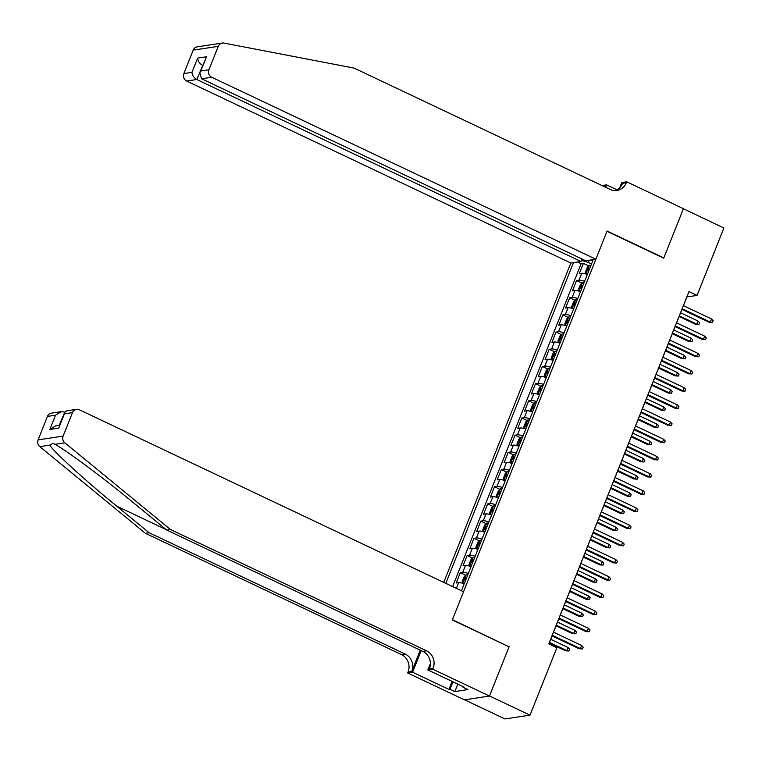 <?xml version="1.0" encoding="UTF-8"?>
<svg xmlns="http://www.w3.org/2000/svg" width="762" height="762" viewBox="0 0 762 762"><rect width="100%" height="100%" fill="white"/><g stroke="black" fill="none" stroke-linecap="round" stroke-linejoin="round"><path stroke-width="1.14" d="M581.949 258.966L580.949 261.49L570.824 263.023L443.741 582.378M464.582 699.811L504.977 718.947L530.028 715.156L556.87 647.71L548.764 643.871L688.953 291.579L697.059 295.418L723.9 227.971L683.381 208.778L663.721 258.185L606.99 231.305L452.428 619.687L508.673 646.633M587.331 274.463A7.544 1.457 -158.3 0 0 581.758 273.291L579.291 273.663L583.397 263.357L588.74 265.89M584.597 281.34A7.544 1.457 -158.3 0 0 579.025 280.168L576.558 280.54L581.901 283.073M576.558 280.54L572.452 290.855L574.919 290.474A7.544 1.457 -158.3 0 1 580.492 291.656M573.653 308.839A7.544 1.457 -158.3 0 0 568.081 307.667L565.614 308.038L569.719 297.723L575.062 300.257M566.814 326.022A7.544 1.457 -158.3 0 0 561.251 324.85L558.775 325.222L562.88 314.906L568.223 317.44M559.975 343.205A7.544 1.457 -158.3 0 0 554.412 342.033L551.936 342.405L556.041 332.099L561.384 334.623M553.136 360.388A7.544 1.457 -158.3 0 0 547.573 359.216L545.097 359.588L549.202 349.282L554.546 351.815M546.297 377.581A7.544 1.457 -158.3 0 0 540.734 376.399L538.258 376.78L542.363 366.465L547.707 368.998M539.458 394.764A7.544 1.457 -158.3 0 0 533.895 393.583L531.419 393.964L535.524 383.648L540.868 386.182M532.619 411.947A7.544 1.457 -158.3 0 0 527.056 410.775L524.58 411.147L528.685 400.831L534.029 403.365M525.78 429.13A7.544 1.457 -158.3 0 0 520.217 427.958L517.741 428.33L521.846 418.024L527.19 420.548M518.941 446.313A7.544 1.457 -158.3 0 0 513.378 445.141L510.902 445.513L515.007 435.207L520.351 437.731M512.102 463.496A7.544 1.457 -158.3 0 0 506.539 462.324L504.063 462.696L508.168 452.39L513.512 454.924M505.263 480.689A7.544 1.457 -158.3 0 0 499.701 479.508L497.224 479.889L501.329 469.573L506.673 472.107M498.424 497.872A7.544 1.457 -158.3 0 0 492.862 496.7L490.385 497.072L494.49 486.756L499.834 489.29M491.585 515.055A7.544 1.457 -158.3 0 0 486.023 513.883L483.546 514.255L487.651 503.939L492.995 506.473M484.746 532.238A7.544 1.457 -158.3 0 0 479.184 531.066L476.707 531.438L480.812 521.132L486.156 523.656M477.907 549.421A7.544 1.457 -158.3 0 0 472.345 548.249L469.868 548.621L473.974 538.315L479.317 540.849M471.068 566.614A7.544 1.457 -158.3 0 0 465.506 565.433L463.029 565.814L467.135 555.498L472.478 558.032M464.229 583.797A7.544 1.457 -158.3 0 0 458.667 582.616L456.2 582.997L460.296 572.681L465.639 575.215M461.458 590.769L593.236 259.632M573.462 262.623L445.827 583.368M583.397 263.357L581.13 263.7L452.638 586.588M460.296 572.681L462.772 572.31A7.544 1.457 21.7 0 1 468.335 573.481M467.135 555.498L469.611 555.127A7.544 1.457 21.7 0 1 475.174 556.298M473.974 538.315L476.45 537.943A7.544 1.457 21.7 0 1 482.013 539.115M480.812 521.132L483.289 520.751A7.544 1.457 21.7 0 1 488.852 521.932M487.651 503.939L490.128 503.568A7.544 1.457 21.7 0 1 495.691 504.739M494.49 486.756L496.967 486.385A7.544 1.457 21.7 0 1 502.529 487.556M501.329 469.573L503.806 469.202A7.544 1.457 21.7 0 1 509.368 470.373M508.168 452.39L510.645 452.018A7.544 1.457 21.7 0 1 516.207 453.19M515.007 435.207L517.484 434.835A7.544 1.457 21.7 0 1 523.046 436.007M521.846 418.024L524.313 417.643A7.544 1.457 21.7 0 1 529.885 418.824M528.685 400.831L531.152 400.46A7.544 1.457 21.7 0 1 536.724 401.631M535.524 383.648L537.991 383.276A7.544 1.457 21.7 0 1 543.563 384.448M542.363 366.465L544.83 366.093A7.544 1.457 21.7 0 1 550.402 367.265M549.202 349.282L551.669 348.91A7.544 1.457 21.7 0 1 557.241 350.082M556.041 332.099L558.508 331.718A7.544 1.457 21.7 0 1 564.08 332.899M562.88 314.906L565.347 314.535A7.544 1.457 21.7 0 1 570.919 315.706M569.719 297.723L572.186 297.351A7.544 1.457 21.7 0 1 577.758 298.523M589.112 260.252L588.254 262.423L581.368 260.423M591.512 263.966L588.254 262.423M509.159 646.557L489.499 695.963L530.028 715.156M683.438 305.667L686.905 296.961L697.059 295.418M548.831 643.909L552.021 635.908M553.507 632.174L558.851 618.725M560.346 614.991L565.69 601.542M567.176 597.808L572.529 584.359M574.015 580.625L579.368 567.176M580.854 563.442L586.207 549.983M587.692 546.249L593.046 532.8M594.531 529.066L599.885 515.617M601.37 511.883L606.723 498.434M608.209 494.7L613.562 481.251M615.048 477.517L620.401 464.058M621.887 460.324L627.24 446.875M628.726 443.141L634.079 429.692M635.565 425.958L640.918 412.509M642.404 408.775L647.757 395.326M649.243 391.592L654.596 378.142M656.082 374.409L661.435 360.95M662.921 357.216L668.274 343.767M669.76 340.033L675.113 326.584M676.599 322.85L681.952 309.401M591.226 259.937L592.607 261.204M581.13 263.7L577.548 262.004M460.619 590.369A7.544 1.457 21.7 0 1 461.496 590.664M681.876 309.362L709.098 322.259L710.317 322.078L682.133 308.724M711.546 318.983L713.118 320.707L712.432 322.431L710.317 322.078L711.546 318.983L683.362 305.629M712.432 322.431L709.098 322.259M590.921 265.452A4.991 0.962 21.7 0 0 589.378 265.281L587.34 267.205L585.283 272.367L585.959 273.882A4.991 0.962 21.7 0 1 587.502 274.044M585.959 273.882L586.854 274.301M589.617 268.719A4.991 0.962 -158.3 0 0 588.788 268.567L587.959 270.634A4.991 0.962 21.7 0 1 588.797 270.777M698.011 321.031L699.573 322.755L698.887 324.479L695.563 324.307L696.782 324.126L698.011 321.031L680.599 312.782M698.887 324.479L696.782 324.126L679.371 315.878M695.563 324.307L679.113 316.516M463.029 686.591L456.381 683.447M208.14 45.187L222.266 43.053A5.658 5.267 81.4 0 0 218.256 46.339L193.205 50.13A5.658 5.267 -98.6 0 1 197.215 46.844L208.14 45.187M595.874 259.232L211.731 77.257L201.606 78.781L585.749 260.766L595.874 259.232L607.085 231.048L663.816 257.927L683.409 208.693L626.678 181.813L621.773 182.556L619.735 187.69M663.331 257.994L663.816 257.927M222.266 43.053A5.658 5.267 81.4 0 1 223.942 43.082L354.073 68.094L610.172 189.414A13.192 12.297 81.4 0 0 616.934 190.433A13.192 12.297 81.4 0 0 626.307 182.756L626.678 181.813M570.824 263.023L186.68 81.048A5.658 5.267 -98.6 0 1 183.871 73.581L191.957 72.361L197.634 58.093L206.502 56.759L200.825 71.018L208.912 69.799L218.256 46.339M183.871 73.581L193.205 50.13M602.009 185.547L606.542 184.861L605.59 187.242M616.906 189.776L606.542 184.861M580.949 261.49L196.796 79.515L186.68 81.048M604.618 186.785A13.192 12.297 81.4 0 0 604.961 185.985L604.637 186.795M208.912 69.799A5.658 5.267 81.4 0 0 211.731 77.257M615.058 190.557A13.192 12.297 81.4 0 0 622.602 183.318L626.307 182.756M202.759 65.38L196.796 79.515C193.872 77.819 192.253 75.428 191.957 72.361M197.634 58.093C197.93 61.17 199.539 63.551 202.473 65.246L202.835 65.199M206.502 56.759L199.787 72.847L201.606 78.781M200.825 71.018L199.787 72.847M170.459 529.504L166.754 530.066L134.369 503.492C103.603 478.069 66.104 450.142 54.95 444.341L53.064 443.322L49.711 445.141C53.959 451.98 85.601 480.793 116.738 506.168L149.114 532.733L405.213 654.053A13.192 12.297 -98.6 0 1 411.766 671.465L408.061 672.017L407.689 672.97L464.42 699.84L489.471 696.049L509.064 646.814L452.333 619.944L463.544 591.76L79.4 409.785A5.658 5.267 81.4 0 0 72.485 412.633L63.151 436.093A5.658 5.267 81.4 0 0 64.856 442.846L170.459 529.504L426.558 650.824A13.192 12.297 -98.6 0 1 433.111 668.226L432.74 669.179L489.471 696.049M64.77 412.185L59.169 425.367M149.114 532.733L145.409 533.295L401.507 654.615A13.192 12.297 -98.6 0 1 408.061 672.017M433.111 668.226L429.406 668.788A13.192 12.297 -98.6 0 0 422.843 651.386L166.754 530.066M72.485 412.633L64.399 413.852L58.722 428.12L49.854 429.463L55.521 415.195L47.434 416.423L38.1 439.884L63.151 436.093M49.711 445.141L39.805 446.637L145.409 533.295M432.74 669.179L427.825 669.922L464.134 687.114L463.048 687.286L463.277 686.714M457.762 684.257L454.847 691.563L467.916 689.581L463.048 687.286M454.847 691.563L449.99 689.258L448.904 689.419L412.594 672.227L407.689 672.97M427.825 669.922L430.378 663.521M420.253 650.157L411.766 671.465M421.195 650.605L412.594 672.227M39.805 446.637A5.658 5.267 -98.6 0 1 38.1 439.884M47.434 416.423A5.658 5.267 -98.6 0 1 51.454 413.137L61.265 411.651L64.475 412.042M448.904 689.419L452.095 681.409M452.952 681.819L449.99 689.258M64.399 413.852L64.646 412.452L66.694 410.832L76.505 409.346M58.722 428.12L64.646 412.452M49.854 429.463L55.588 425.91L59.522 425.32M55.521 415.195L61.265 411.651M675.037 326.546L702.259 339.442L703.478 339.261L675.294 325.907M704.707 336.166L706.279 337.89L705.593 339.614L703.478 339.261L704.707 336.166L676.523 322.812M705.593 339.614L702.259 339.442M668.198 343.729L695.42 356.626L696.639 356.445L668.455 343.091M697.868 353.349L699.44 355.082L698.754 356.797L696.639 356.445L697.868 353.349L669.684 339.995M698.754 356.797L695.42 356.626M661.359 360.921L688.581 373.818L689.801 373.628L661.616 360.274M691.039 370.532L692.601 372.266L691.915 373.98L689.801 373.628L691.039 370.532L662.845 357.188M691.915 373.98L688.581 373.818M654.52 378.104L681.742 391.001L682.962 390.811L654.777 377.466M684.2 387.725L685.762 389.449L685.076 391.163L682.962 390.811L684.2 387.725L656.006 374.371M685.076 391.163L681.742 391.001M584.083 282.635A4.991 0.962 21.7 0 0 582.539 282.473L580.501 284.397L578.444 289.55L579.12 291.065A4.991 0.962 21.7 0 1 580.663 291.227M579.12 291.065L580.015 291.494M582.778 285.902A4.991 0.962 -158.3 0 0 581.949 285.75L581.12 287.817A4.991 0.962 21.7 0 1 581.958 287.96M691.172 338.214L692.734 339.938L692.048 341.662L688.724 341.49L689.943 341.309L691.172 338.214L673.77 329.975M692.048 341.662L689.943 341.309L672.532 333.061M688.724 341.49L672.284 333.708M577.244 299.818A4.991 0.962 21.7 0 0 575.701 299.657L573.662 301.581L571.605 306.734L572.262 308.21A4.991 0.962 21.7 0 1 573.824 308.41M575.643 299.704L572.262 308.21L573.176 308.677M575.939 303.085A4.991 0.962 -158.3 0 0 575.11 302.933L574.281 305A4.991 0.962 21.7 0 1 575.12 305.143M684.333 355.397L685.895 357.13L685.209 358.845L681.885 358.683L683.104 358.492L684.333 355.397L666.931 347.158M685.209 358.845L683.104 358.492L665.693 350.244M681.885 358.683L665.445 350.891M570.405 317.002A4.991 0.962 21.7 0 0 568.862 316.84L566.823 318.764L564.766 323.917L565.442 325.431A4.991 0.962 21.7 0 1 566.985 325.593M565.442 325.431L566.337 325.86M569.1 320.269A4.991 0.962 -158.3 0 0 568.271 320.126L567.452 322.183A4.991 0.962 21.7 0 1 568.281 322.336M677.494 372.589L679.056 374.313L678.371 376.028L675.046 375.866L676.265 375.676L677.494 372.589L660.092 364.341M678.371 376.028L676.265 375.676L658.854 367.436M675.046 375.866L658.606 368.075M563.566 334.185A4.991 0.962 21.7 0 0 562.023 334.023L559.984 335.947L557.927 341.1L558.603 342.614A4.991 0.962 21.7 0 1 560.146 342.786M558.603 342.614L559.499 343.043M562.261 337.452A4.991 0.962 -158.3 0 0 561.432 337.309L560.613 339.366A4.991 0.962 21.7 0 1 561.442 339.519M670.655 389.773L672.217 391.497L671.532 393.211L668.207 393.049L669.427 392.868L670.655 389.773L653.253 381.524M671.532 393.211L669.427 392.868L652.015 384.62M668.207 393.049L651.767 385.258M647.681 395.288L674.903 408.184L676.123 408.003L647.938 394.649M677.361 404.908L678.923 406.632L678.237 408.356L676.123 408.003L677.361 404.908L649.167 391.554M678.237 408.356L674.903 408.184M556.727 351.377A4.991 0.962 21.7 0 0 555.184 351.206L553.145 353.13L551.088 358.292L551.764 359.797A4.991 0.962 21.7 0 1 553.307 359.969M551.764 359.797L552.66 360.226M555.422 354.635A4.991 0.962 -158.3 0 0 554.593 354.492L553.774 356.559A4.991 0.962 21.7 0 1 554.603 356.702M663.816 406.956L665.378 408.68L664.693 410.404L661.368 410.232L662.588 410.051L663.816 406.956L646.414 398.707M664.693 410.404L662.588 410.051L645.176 401.803M661.368 410.232L644.928 402.441M640.842 412.471L668.064 425.367L669.284 425.186L641.099 411.832M670.522 422.091L672.084 423.815L671.398 425.539L669.284 425.186L670.522 422.091L642.328 408.737M671.398 425.539L668.064 425.367M549.888 368.56A4.991 0.962 21.7 0 0 548.345 368.398L546.306 370.313L544.249 375.476L544.925 376.99A4.991 0.962 21.7 0 1 546.468 377.152M544.925 376.99L545.821 377.409M548.583 371.827A4.991 0.962 -158.3 0 0 547.754 371.675L546.935 373.742A4.991 0.962 21.7 0 1 547.764 373.885M656.977 424.139L658.539 425.863L657.854 427.587L654.529 427.415L655.749 427.234L656.977 424.139L639.575 415.89M657.854 427.587L655.749 427.234L638.337 418.986M654.529 427.415L638.089 419.633M634.003 429.654L661.226 442.551L662.445 442.37L634.26 429.016M663.683 439.274L665.245 440.998L664.559 442.722L662.445 442.37L663.683 439.274L635.489 425.92M664.559 442.722L661.226 442.551M543.049 385.743A4.991 0.962 21.7 0 0 541.506 385.582L539.467 387.506L537.41 392.659L538.086 394.173A4.991 0.962 21.7 0 1 539.629 394.335M538.086 394.173L538.982 394.602M541.744 389.011A4.991 0.962 -158.3 0 0 540.915 388.858L540.096 390.925A4.991 0.962 21.7 0 1 540.925 391.068M650.138 441.322L651.701 443.055L651.015 444.77L647.69 444.598L648.91 444.417L650.138 441.322L632.736 433.083M651.015 444.77L648.91 444.417L631.498 436.169M647.69 444.598L631.25 436.817M627.164 446.846L654.387 459.743L655.606 459.553L627.421 446.199M656.844 456.457L658.406 458.191L657.72 459.905L655.606 459.553L656.844 456.457L628.65 443.113M657.72 459.905L654.387 459.743M536.21 402.927A4.991 0.962 21.7 0 0 534.667 402.765L532.628 404.689L530.581 409.842L531.247 411.356A4.991 0.962 21.7 0 1 532.79 411.518M531.247 411.356L532.152 411.785M534.905 406.194A4.991 0.962 -158.3 0 0 534.076 406.051L533.257 408.108A4.991 0.962 21.7 0 1 534.086 408.251M643.299 458.514L644.862 460.238L644.176 461.953L640.852 461.791L642.071 461.601L643.299 458.514L625.897 450.266M644.176 461.953L642.071 461.601L624.659 453.361M640.852 461.791L624.411 454M620.325 464.029L647.557 476.926L648.767 476.736L620.582 463.382M650.005 473.65L651.567 475.374L650.881 477.088L648.767 476.736L650.005 473.65L621.811 460.296M650.881 477.088L647.557 476.926M529.371 420.11A4.991 0.962 21.7 0 0 527.828 419.948L525.79 421.872L523.742 427.025L524.408 428.539A4.991 0.962 21.7 0 1 525.951 428.701M524.408 428.539L525.313 428.968M528.066 423.377A4.991 0.962 -158.3 0 0 527.237 423.234L526.418 425.291A4.991 0.962 21.7 0 1 527.247 425.444M636.461 475.698L638.023 477.422L637.337 479.136L634.013 478.974L635.232 478.784L636.461 475.698L619.058 467.449M637.337 479.136L635.232 478.784L617.83 470.545M634.013 478.974L617.572 471.183M613.486 481.213L640.718 494.109L641.928 493.928L613.743 480.574M643.166 490.833L644.728 492.557L644.042 494.271L641.928 493.928L643.166 490.833L614.972 477.479M644.042 494.271L640.718 494.109M522.532 437.302A4.991 0.962 21.7 0 0 520.989 437.131L518.951 439.055L516.903 444.208L517.569 445.722A4.991 0.962 21.7 0 1 519.112 445.894M517.569 445.722L518.474 446.151M521.237 440.56A4.991 0.962 -158.3 0 0 520.398 440.417L519.579 442.474A4.991 0.962 21.7 0 1 520.408 442.627M629.622 492.881L631.184 494.605L630.498 496.329L627.174 496.157L628.393 495.976L629.622 492.881L612.219 484.632M630.498 496.329L628.393 495.976L610.991 487.728M627.174 496.157L610.733 488.366M606.657 498.396L633.879 511.292L635.098 511.112L606.904 497.757M636.327 508.016L637.889 509.74L637.203 511.464L635.098 511.112L636.327 508.016L608.143 494.662M637.203 511.464L633.879 511.292M515.693 454.485A4.991 0.962 21.7 0 0 514.15 454.314L512.112 456.238L510.064 461.401L510.731 462.915A4.991 0.962 21.7 0 1 512.274 463.077M510.731 462.915L511.635 463.334M514.398 457.752A4.991 0.962 -158.3 0 0 513.559 457.6L512.74 459.667A4.991 0.962 21.7 0 1 513.569 459.81M622.783 510.064L624.345 511.788L623.659 513.512L620.335 513.34L621.554 513.159L622.783 510.064L605.38 501.815M623.659 513.512L621.554 513.159L604.152 504.911M620.335 513.34L603.895 505.549M599.818 515.579L627.04 528.476L628.259 528.295L600.065 514.941M629.488 525.199L631.05 526.923L630.365 528.647L628.259 528.295L629.488 525.199L601.304 511.845M630.365 528.647L627.04 528.476M508.854 471.668A4.991 0.962 21.7 0 0 507.311 471.507L505.273 473.431L503.225 478.584L503.892 480.098A4.991 0.962 21.7 0 1 505.435 480.26M503.892 480.098L504.796 480.527M507.559 474.936A4.991 0.962 -158.3 0 0 506.72 474.783L505.901 476.85A4.991 0.962 21.7 0 1 506.73 476.993M615.944 527.247L617.506 528.98L616.82 530.695L613.496 530.523L614.715 530.342L615.944 527.247L598.541 519.008M616.82 530.695L614.715 530.342L597.313 522.094M613.496 530.523L597.056 522.742M592.979 532.771L620.201 545.659L621.421 545.478L593.227 532.124M622.649 542.382L624.211 544.116L623.526 545.83L621.421 545.478L622.649 542.382L594.465 529.028M623.526 545.83L620.201 545.659M502.015 488.852A4.991 0.962 21.7 0 0 500.472 488.69L498.434 490.614L496.386 495.767L497.053 497.281A4.991 0.962 21.7 0 1 498.596 497.443M497.053 497.281L497.957 497.71M500.72 492.119A4.991 0.962 -158.3 0 0 499.882 491.976L499.062 494.033A4.991 0.962 21.7 0 1 499.891 494.176M609.105 544.43L610.667 546.163L609.991 547.878L606.657 547.716L607.876 547.526L609.105 544.43L591.703 536.191M609.991 547.878L607.876 547.526L590.474 539.286M606.657 547.716L590.217 539.925M586.14 549.954L613.362 562.851L614.582 562.661L586.388 549.307M615.81 559.575L617.372 561.299L616.687 563.013L614.582 562.661L615.81 559.575L587.626 546.221M616.687 563.013L613.362 562.851M495.176 506.035A4.991 0.962 21.7 0 0 493.633 505.873L491.595 507.797L489.547 512.95L490.195 514.426A4.991 0.962 21.7 0 1 491.757 514.626M493.586 505.92L490.195 514.426L491.119 514.893M493.881 509.302A4.991 0.962 -158.3 0 0 493.043 509.159L492.223 511.216A4.991 0.962 21.7 0 1 493.052 511.369M602.266 561.623L603.828 563.347L603.152 565.061L599.818 564.899L601.037 564.709L602.266 561.623L584.864 553.374M603.152 565.061L601.037 564.709L583.635 556.47M599.818 564.899L583.378 557.108M579.301 567.138L606.523 580.034L607.743 579.844L579.549 566.499M608.971 576.758L610.533 578.482L609.848 580.196L607.743 579.844L608.971 576.758L580.787 563.404M609.848 580.196L606.523 580.034M488.337 523.218A4.991 0.962 21.7 0 0 486.794 523.056L484.756 524.98L482.708 530.133L483.375 531.647A4.991 0.962 21.7 0 1 484.918 531.819M483.375 531.647L484.28 532.076M487.042 526.485A4.991 0.962 -158.3 0 0 486.204 526.342L485.384 528.399A4.991 0.962 21.7 0 1 486.213 528.552M595.427 578.806L596.989 580.53L596.313 582.244L592.979 582.082L594.198 581.901L595.427 578.806L578.025 570.557M596.313 582.244L594.198 581.901L576.796 573.653M592.979 582.082L576.539 574.291M572.462 584.321L599.684 597.217L600.904 597.037L572.71 583.682M602.132 593.941L603.694 595.665L603.009 597.389L600.904 597.037L602.132 593.941L573.948 580.587M603.009 597.389L599.684 597.217M481.498 540.41A4.991 0.962 21.7 0 0 479.955 540.239L477.917 542.163L475.869 547.326L476.536 548.831A4.991 0.962 21.7 0 1 478.079 549.002M476.536 548.831L477.441 549.259M480.203 543.668A4.991 0.962 -158.3 0 0 479.365 543.525L478.546 545.592A4.991 0.962 21.7 0 1 479.384 545.735M588.588 595.989L590.15 597.713L589.474 599.437L586.14 599.265L587.359 599.084L588.588 595.989L571.186 587.74M589.474 599.437L587.359 599.084L569.957 590.836M586.14 599.265L569.7 591.474M565.623 601.504L592.846 614.401L594.065 614.22L565.871 600.866M595.293 611.124L596.856 612.848L596.17 614.572L594.065 614.22L595.293 611.124L567.109 597.77M596.17 614.572L592.846 614.401M474.659 557.593A4.991 0.962 21.7 0 0 473.116 557.432L471.078 559.346L469.03 564.509L469.697 566.023A4.991 0.962 21.7 0 1 471.24 566.185M469.697 566.023L470.602 566.442M473.364 560.861A4.991 0.962 -158.3 0 0 472.526 560.708L471.707 562.775A4.991 0.962 21.7 0 1 472.545 562.918M581.749 613.172L583.311 614.896L582.635 616.62L579.301 616.448L580.52 616.268L581.749 613.172L564.347 604.923M582.635 616.62L580.52 616.268L563.118 608.019M579.301 616.448L562.861 608.667M558.784 618.687L586.007 631.584L587.226 631.403L559.032 618.049M588.454 628.307L590.017 630.031L589.331 631.755L587.226 631.403L588.454 628.307L560.27 614.953M589.331 631.755L586.007 631.584M467.82 574.777A4.991 0.962 21.7 0 0 466.277 574.615L464.239 576.539L462.191 581.692L462.858 583.206A4.991 0.962 21.7 0 1 464.401 583.368M462.858 583.206L463.763 583.635M466.525 578.044A4.991 0.962 -158.3 0 0 465.687 577.891L464.868 579.958A4.991 0.962 21.7 0 1 465.706 580.101M574.91 630.355L576.472 632.089L575.796 633.803L572.462 633.632L573.681 633.451L574.91 630.355L557.508 622.116M575.796 633.803L573.681 633.451L556.279 625.202M572.462 633.632L556.022 625.85M551.945 635.879L579.168 648.776L580.387 648.586L552.202 635.232M581.616 645.49L583.178 647.224L582.492 648.938L580.387 648.586L581.616 645.49L553.431 632.146M582.492 648.938L579.168 648.776M568.071 647.548L569.633 649.272L568.957 650.986L565.623 650.824L566.842 650.634L568.071 647.548L550.669 639.299M568.957 650.986L566.842 650.634L549.44 642.395M565.623 650.824L549.183 643.033M579.025 280.168L581.758 273.291M456.381 588.369L458.667 582.616M462.772 572.31L465.506 565.433M469.611 555.127L472.345 548.249M476.45 537.943L479.184 531.066M483.289 520.751L486.023 513.883M490.128 503.568L492.862 496.7M496.967 486.385L499.701 479.508M503.806 469.202L506.539 462.324M510.645 452.018L513.378 445.141M517.484 434.835L520.217 427.958M524.313 417.643L527.056 410.775M531.152 400.46L533.895 393.583M537.991 383.276L540.734 376.399M544.83 366.093L547.573 359.216M551.669 348.91L554.412 342.033M558.508 331.718L561.251 324.85M565.347 314.535L568.081 307.667M572.186 297.351L574.919 290.474M589.321 265.328L585.94 273.844M589.531 268.929L588.788 268.567M604.961 185.985L603.428 186.223M116.738 506.168L166.145 529.571M405.213 654.053L401.507 654.615M422.843 651.386L426.558 650.824M64.856 442.846L54.95 444.341M582.482 282.521L579.101 291.027M582.692 286.112L581.949 285.75M575.862 303.295L575.11 302.933M568.804 316.887L565.423 325.393M569.024 320.478L568.271 320.126M561.965 334.07L558.584 342.576M562.185 337.661L561.432 337.309M555.127 351.253L551.745 359.759M555.346 354.844L554.593 354.492M548.288 368.446L544.906 376.952M548.507 372.037L547.754 371.675M541.449 385.629L538.067 394.135M541.668 389.22L540.915 388.858M534.619 402.812L531.228 411.318M534.829 406.403L534.076 406.051M527.78 419.995L524.389 428.501M527.99 423.586L527.237 423.234M520.941 437.178L517.55 445.684M521.151 440.769L520.398 440.417M514.102 454.362L510.711 462.877M514.312 457.962L513.559 457.6M507.263 471.554L503.873 480.06M507.473 475.145L506.72 474.783M500.424 488.737L497.034 497.243M500.634 492.328L499.882 491.976M493.795 509.511L493.043 509.159M486.747 523.103L483.356 531.609M486.956 526.694L486.204 526.342M479.908 540.287L476.517 548.792M480.117 543.878L479.365 543.525M473.069 557.479L469.678 565.985M473.278 561.07L472.526 560.708M466.23 574.662L462.839 583.168M466.439 578.253L465.687 577.891"/></g></svg>
